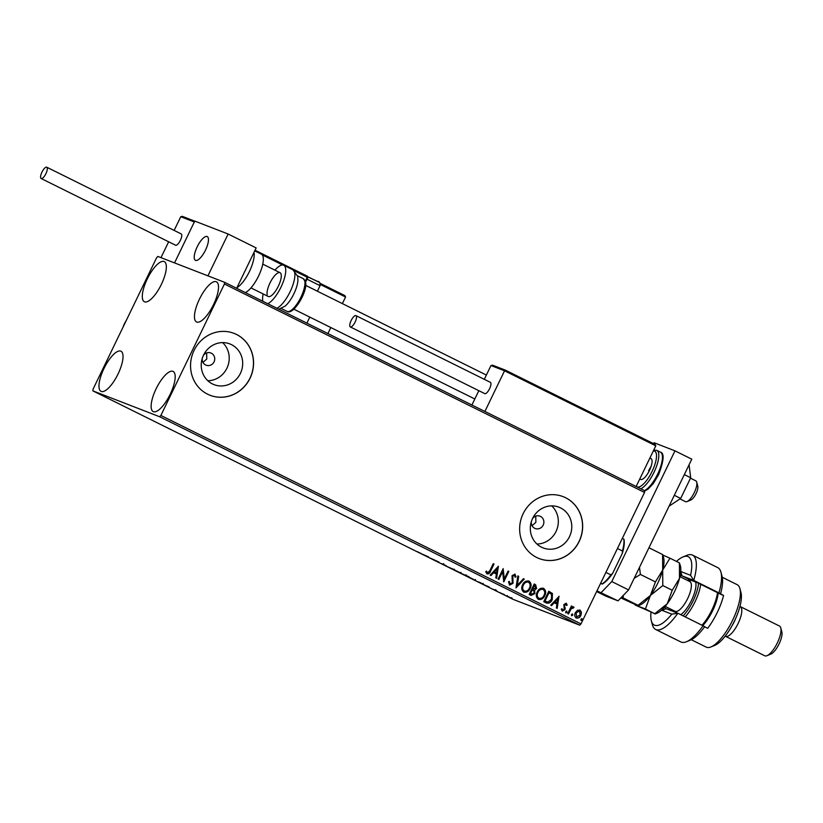 <?xml version="1.0" encoding="UTF-8"?>
<svg xmlns="http://www.w3.org/2000/svg" width="823" height="823" viewBox="0 0 823 823"><rect width="100%" height="100%" fill="white"/><g stroke="black" fill="none" stroke-linecap="round" stroke-linejoin="round"><path stroke-width="1.23" d="M531.36 521.597A6.635 6.255 111.2 0 0 543.19 525.125A6.635 6.255 111.2 0 0 532.481 518.696M532.039 525.702L535.886 522.296L535.732 516.134M202.273 358.314A6.635 6.255 111.2 0 0 214.093 361.842A6.635 6.255 111.2 0 0 203.394 355.423M202.942 362.418L206.789 359.013L206.635 352.851M203.528 355.135A21.84 20.565 111.2 0 0 214.062 384.65A21.84 20.565 111.2 0 0 240.388 373.426A21.84 20.565 111.2 0 0 229.843 343.921A21.84 20.565 111.2 0 0 203.528 355.135M207.838 380.74A21.84 20.565 111.2 0 0 226.922 368.21A21.84 20.565 111.2 0 0 222.611 342.605M532.615 518.418A21.84 20.565 111.2 0 0 543.149 547.923A21.84 20.565 111.2 0 0 569.475 536.709A21.84 20.565 111.2 0 0 558.94 507.194A21.84 20.565 111.2 0 0 532.615 518.418M536.925 544.024A21.84 20.565 111.2 0 0 556.019 531.493A21.84 20.565 111.2 0 0 551.708 505.888M523.14 513.706A33.198 31.253 111.2 0 0 539.158 558.55A33.198 31.253 111.2 0 0 579.155 541.503A33.198 31.253 111.2 0 0 563.148 496.65A33.198 31.253 111.2 0 0 523.14 513.706M539.106 558.529A33.198 31.253 111.2 0 0 579.053 541.462A33.198 31.253 111.2 0 0 563.097 496.629M194.053 350.423A33.198 31.253 111.2 0 0 210.06 395.277A33.198 31.253 111.2 0 0 250.069 378.22A33.198 31.253 111.2 0 0 234.051 333.377A33.198 31.253 111.2 0 0 194.053 350.423M210.009 395.256A33.198 31.253 111.2 0 0 249.966 378.179A33.198 31.253 111.2 0 0 233.999 333.356M213.527 304.623A22.406 7.52 116.4 0 1 196.532 321.958A22.406 7.52 116.4 0 1 199.444 299.161A22.406 7.52 116.4 0 1 216.449 281.816A22.406 7.52 116.4 0 1 213.527 304.623M118.039 374.023A22.406 7.52 116.4 0 1 101.044 391.357A22.406 7.52 116.4 0 1 103.955 368.56A22.406 7.52 116.4 0 1 120.96 351.215A22.406 7.52 116.4 0 1 118.039 374.023M161.359 284.398A22.406 7.52 116.4 0 1 144.364 301.743A22.406 7.52 116.4 0 1 147.276 278.946A22.406 7.52 116.4 0 1 164.281 261.601A22.406 7.52 116.4 0 1 161.359 284.398M170.207 394.238A22.406 7.52 116.4 0 1 153.201 411.582A22.406 7.52 116.4 0 1 156.123 388.775A22.406 7.52 116.4 0 1 173.118 371.44A22.406 7.52 116.4 0 1 170.207 394.238M508.11 596.531L512.173 598.547L508.11 596.531M499.314 592.416L504.581 594.741L499.314 592.416M496.804 590.873L492.72 589.103L496.804 590.873M495.508 590.441L495.888 589.875M477.597 581.635L483.132 584.186L477.607 581.604M482.648 583.764L483.194 584.052M460.736 573.271L467.125 576.141L460.736 573.271M465.448 575.359L466.075 575.73M447.537 566.728L454.461 569.763L447.537 566.728M430.45 558.241L438.998 562.088L430.48 558.179M420.985 553.416L417.199 551.636L420.985 553.416M92.865 390.863L159.641 416.747L160.876 415.45L224.422 284.007L224.617 282.32L157.851 256.437L156.607 257.722L93.061 389.166L92.865 390.863L512.976 599.309L579.752 625.182L159.641 416.747M428.567 556.914L421.777 553.941L428.567 556.914M441.231 563.601L446.395 565.812L441.251 563.57M443.535 564.64L443.957 564.084M453.494 569.485L461.055 573.23L453.031 569.341M468.071 576.717L475.632 580.462L467.608 576.573M489.15 586.974L482.35 584.001L489.15 586.974M224.617 282.32L644.738 490.755L644.532 492.452L224.422 284.007M577.396 610.337L580.04 610.08L581.46 612.343L580.884 615.419C579.855 617.6 578.302 618.454 576.223 617.991C574.577 616.612 574.289 614.843 575.349 612.682L577.396 610.337M579.793 609.966L581.46 612.343M567.736 613.608L571.429 605.975L572.18 606.345L571.635 607.467L573.559 606.86L574.012 607.405L573.25 608.043L571.121 608.855L568.487 613.989L567.736 613.608M565.864 604.205L564.485 605.656L564.969 609.668L562.315 611.088L561.255 609.277L562.037 608.783L562.675 610.1L564.197 609.329L563.868 604.535L566.265 603.238L567.201 605.049L566.44 605.491L565.771 604.164M561.821 608.701L562.593 610.069M566.131 603.187L567.201 605.049M546.009 602.827L543.736 601.706L548.787 591.243L552.418 593.517L552.223 599.597C550.885 602.673 548.807 603.753 546.009 602.827L546.503 603.053M529.158 594.463L534.209 584.011L535.598 584.7L536.596 588.414L534.611 590.184L534.857 593.62L531.113 595.44L529.158 594.463M515.959 587.92L517.873 575.905L518.696 576.316L517.245 585.431L523.459 578.682L524.282 579.083L515.959 587.92M498.861 579.443L498.11 579.063L503.162 568.611L504.293 578.836L508.069 571.039L508.82 571.419L503.769 581.871L502.627 571.666L498.861 579.443M486.311 571.069L487.525 572.818L489.87 570.637L493.234 563.683L493.995 564.064L490.58 571.121C489.963 573.168 488.769 574.094 487.01 573.888L485.745 571.769L486.516 571.152L487.453 572.787M160.876 415.45L580.997 623.896L644.532 492.452M498.388 566.245L496.608 578.322L495.785 577.911L496.392 574.063L493.646 572.695L491.012 575.544L490.189 575.133L498.388 566.245M509.17 581.419L509.869 583.919L512.297 582.91L512.04 575.709L514.972 574.135L516.011 576.851L515.116 577.201L514.447 575.205L512.822 576.038L513.048 583.301L509.612 585.102L508.511 581.727L509.386 581.501L510.085 584.011M514.828 574.073L516.011 576.851M522.605 584.793C523.994 581.789 526.134 580.554 529.014 581.1C531.298 583.034 531.679 585.492 530.177 588.486C528.778 591.5 526.638 592.714 523.757 592.118C521.515 590.194 521.134 587.756 522.605 584.793M528.757 580.987L528.808 581.017C531.082 582.951 531.473 585.41 529.971 588.404L530.177 588.486M537.193 592.025C538.571 589.021 540.711 587.787 543.591 588.332C545.875 590.266 546.256 592.725 544.754 595.718C543.355 598.733 541.215 599.946 538.335 599.36C536.092 597.426 535.711 594.988 537.193 592.025M543.334 588.219L543.386 588.25C545.67 590.184 546.05 592.653 544.548 595.636L544.754 595.718M558.961 596.294L557.181 608.372L556.358 607.971L556.976 604.113L554.218 602.745L551.595 605.605L550.772 605.193L559.095 596.356M565.71 611.684L566.759 611.129L566.965 612.312L565.915 612.868L565.71 611.684M571.481 614.555L572.53 613.999L572.746 615.182L571.697 615.738L571.481 614.555M580.915 619.235L581.964 618.67L582.17 619.853L581.12 620.419L580.915 619.235M580.997 623.896L579.752 625.182M493.224 563.704L493.995 564.064M493.779 563.981L490.374 571.039C489.757 573.086 488.564 574.012 486.805 573.816M498.285 566.358L496.403 578.219M490.817 575.452L493.646 572.695M497.236 568.796L494.273 571.697L496.588 572.829L497.236 568.796L494.479 571.779L496.588 572.829M503.12 568.693L504.293 578.836M508.058 571.059L508.82 571.419M508.614 571.337L503.594 581.727M498.666 579.341L502.627 571.666M515.805 576.769L515.105 577.036M514.241 575.123L512.822 576.038M512.616 575.956L512.626 577.612M512.41 577.53L513.048 579.114M512.842 579.042L513.048 583.301M512.842 583.219L509.406 585.019M517.862 575.925L518.696 576.316M518.48 576.234L517.245 585.431M523.449 578.692L524.282 579.083M524.066 579.001L515.98 587.787M529.971 588.404C528.572 591.418 526.432 592.632 523.551 592.046M524.045 590.955L524.251 591.037C526.576 591.521 528.304 590.544 529.426 588.116C530.609 585.739 530.31 583.764 528.531 582.19L528.325 582.098C525.99 581.676 524.272 582.663 523.161 585.081C521.967 587.447 522.266 589.402 524.045 590.955L524.374 591.099M523.161 585.081L523.366 585.163C522.183 587.529 522.471 589.484 524.251 591.037L524.272 591.058M528.531 582.19C526.195 581.758 524.477 582.746 523.366 585.163M534.199 584.032L535.382 584.618L536.596 588.414M536.39 588.332L534.611 590.184M534.394 590.101L534.857 593.62M534.652 593.537L530.907 595.358M531.082 594.113L534.106 593.249L533.829 590.791L532.306 589.885L530.218 593.692L531.596 594.34M532.995 588.918L535.835 588.054L534.446 585.462L532.615 588.733L533.479 589.124M532.615 588.733L533.376 589.093M534.446 585.462L532.82 588.805M530.218 593.692L531.493 594.299M532.306 589.885L530.424 593.774M544.548 595.636C543.149 598.65 541.009 599.864 538.129 599.278M542.892 589.34C540.567 588.908 538.849 589.896 537.738 592.323C536.555 594.679 536.843 596.634 538.623 598.187L538.952 598.331M542.799 589.299L543.108 589.422C540.783 588.99 539.055 589.978 537.944 592.395C536.761 594.762 537.049 596.716 538.828 598.27L538.849 598.29M538.623 598.187L538.828 598.27C541.153 598.753 542.882 597.786 544.003 595.348C545.196 592.971 544.898 590.996 543.108 589.422M548.776 591.264L552.418 593.517M552.212 593.434L552.223 599.597M552.017 599.514C550.669 602.59 548.602 603.67 545.803 602.755M549.023 592.694L545.001 601.006L547.964 602.138L551.472 599.226L551.544 594.309L548.818 592.611L544.795 600.924L546.709 601.808M558.858 596.408L556.976 608.269M551.4 605.502L554.218 602.745M557.809 598.846L554.846 601.757L557.171 602.878L557.809 598.846L555.062 601.839L557.171 602.878M566.985 604.967L566.419 605.306M565.658 604.123L564.64 604.874M564.424 604.792L564.485 605.656M564.269 605.574L565.288 608.362M565.082 608.279L564.969 609.668M564.763 609.586L562.099 611.005M566.543 611.047L566.965 612.312M566.749 612.23L565.699 612.796M571.419 605.985L572.18 606.345M571.975 606.263L571.635 607.467M573.353 606.777L574.012 607.405M573.796 607.323L573.147 607.878M571.121 608.855L572.983 607.734M570.905 608.773L568.292 613.886M572.324 613.917L572.746 615.182M572.53 615.1L571.481 615.655M581.254 612.261L580.884 615.419M580.678 615.347C579.649 617.517 578.096 618.371 576.007 617.908M579.382 610.933L575.894 612.981L576.728 617.075M579.341 610.913L576.1 613.063L576.635 617.034M576.46 616.962L580.122 615.059L579.587 611.016M581.748 618.598L582.17 619.853M581.964 619.781L580.915 620.336M427.579 556.657L425.47 555.607L427.579 556.657M454.275 569.804L460.304 572.859L460.983 572.376M460.304 572.859L453.874 569.742L454.162 569.146M461.898 573.724L462.701 574.248M466.363 575.771L465.561 575.267M463.627 574.392L461.868 573.785M464.779 575.04L463.606 574.505M465.293 575.421L462.732 574.217M468.853 577.036L474.881 580.092L475.56 579.608M474.881 580.092L468.452 576.974L468.74 576.378M479.346 582.149L482.371 583.816L479.367 582.118M486.064 585.626L488.101 586.727M488.152 586.706L486.043 585.657M507.205 596.119L511.196 598.167L511.762 597.652M511.196 598.167L506.917 596.089L507.205 595.492M205.513 250.079A13.281 4.454 116.4 0 1 195.442 260.356A13.281 4.454 116.4 0 1 197.17 246.849A13.281 4.454 116.4 0 1 207.242 236.571A13.281 4.454 116.4 0 1 205.513 250.079M195.288 221.377L194.321 221.984L174.538 262.907L194.763 221.089L228.146 234.02L256.148 247.918L236.643 288.276M168.653 241.777L160.979 257.65L207.931 275.849L228.146 234.02M680.014 498.923L685.477 501.639A11.615 3.899 -63.6 0 0 686.279 501.773A11.615 3.899 -63.6 0 0 687.061 501.577A11.615 3.899 -63.6 0 0 694.128 492.967A11.615 3.899 -63.6 0 0 696.711 482.124A11.615 3.899 -63.6 0 0 695.805 480.827L690.487 478.184M206.326 236.417A13.281 4.454 -63.6 0 0 196.779 247.692A13.281 4.454 -63.6 0 0 195.442 260.356A13.281 4.454 -63.6 0 0 196.358 260.51A13.281 4.454 -63.6 0 0 205.915 249.246A13.281 4.454 -63.6 0 0 207.242 236.571A13.281 4.454 -63.6 0 0 206.326 236.417M696.711 482.124L697.77 486.115A8.302 2.788 116.4 0 1 695.939 493.862A8.302 2.788 116.4 0 1 690.888 500.003L687.061 501.577M344.847 295.58L320.034 283.277L344.878 295.601L345.567 297.021L342.378 303.615M330.815 327.523L327.904 333.562M182.346 216.367L194.722 221.161L182.253 216.326L180.762 216.727L174.137 230.419M309.808 317.102L306.886 323.13M505.507 370.196L655.108 444.42L505.466 370.175L504.55 370.803L490.981 365.546L484.315 379.331M478.832 390.688L471.908 405.009M655.067 444.41L655.787 445.84L504.55 370.803L484.891 411.449M655.787 445.84L636.138 486.496M490.981 365.546L492.576 365.186L505.415 370.165M505.466 370.175L492.576 365.186M305.683 285.355L317.39 291.219M245.326 292.587A21.573 7.242 -63.6 0 0 258.535 276.106A21.573 7.242 -63.6 0 0 261.344 254.153L254.729 250.871M267.166 294.737A13.281 4.454 116.4 0 1 271.436 280.262A13.281 4.454 116.4 0 1 280.067 272.701A13.281 4.454 116.4 0 1 281.157 274.45A13.281 4.454 116.4 0 1 276.888 288.935A13.281 4.454 116.4 0 1 268.267 296.486L250.974 287.906M262.835 301.269A21.573 7.242 116.4 0 1 262.794 301.084A21.573 7.242 116.4 0 1 263.144 293.955M274.944 270.16A21.573 7.242 116.4 0 1 283.75 265.263A21.573 7.242 116.4 0 1 285.54 268.103A21.573 7.242 116.4 0 1 280.571 287.988A21.573 7.242 116.4 0 1 267.732 303.708M276.888 308.244A21.573 7.242 -63.6 0 0 289.717 292.535A21.573 7.242 -63.6 0 0 294.685 272.65A21.573 7.242 -63.6 0 0 292.906 269.81L297.689 276.384L297.936 280.365A18.26 6.131 116.4 0 1 285.18 306.084L278.874 309.232M45.934 173.632A6.306 2.119 -63.6 0 0 46.757 167.213A6.306 2.119 -63.6 0 0 41.973 172.1A6.306 2.119 -63.6 0 0 41.15 178.519A6.306 2.119 -63.6 0 0 45.934 173.632M41.15 178.519L175.587 245.223A6.306 2.119 -63.6 0 0 180.371 240.337A6.306 2.119 -63.6 0 0 181.194 233.917L46.757 167.213M355.875 315.61A6.306 2.119 -63.6 0 0 351.195 320.425A6.306 2.119 -63.6 0 0 350.331 326.937A6.306 2.119 -63.6 0 0 350.392 326.957A6.306 2.119 -63.6 0 0 355.073 322.143A6.306 2.119 -63.6 0 0 355.937 315.631A6.306 2.119 -63.6 0 0 355.875 315.61M484.706 393.6A6.306 2.119 -63.6 0 0 484.768 393.631A6.306 2.119 -63.6 0 0 484.829 393.661A6.306 2.119 -63.6 0 0 489.51 388.837A6.306 2.119 -63.6 0 0 490.374 382.335A6.306 2.119 -63.6 0 0 490.313 382.314M684.335 474.593L690.692 477.752L689.067 464.789M690.692 477.752L680.693 498.45L674.325 495.292M680.693 498.45L669.058 506.186M653.657 443.7L654.11 442.753L674.973 450.85L691.783 459.183L628.587 589.906L618.042 600.852L606.016 596.202L596.634 591.542M618.042 600.852L596.963 590.863M601.232 592.519L611.777 581.563L628.587 589.906M674.973 450.85L611.777 581.563M649.635 458.565A11.615 3.899 116.4 0 1 650.993 458.586A11.615 3.899 116.4 0 1 649.481 470.417A11.615 3.899 116.4 0 1 640.664 479.408L639.78 478.965M648.617 470.777A11.615 3.899 116.4 0 1 651.055 466.548M622.342 538.376L623.957 539.25A27.221 9.146 116.4 0 1 622.281 553.447L612.703 573.25A27.221 9.146 116.4 0 1 602.292 584.063L600.574 583.394M605.882 572.407L610.872 574.886L612.703 573.25M622.281 553.447L622.425 550.988A28.219 9.475 -63.6 0 0 623.834 539.116M617.435 548.509L622.425 550.988M602.292 584.063L602.169 583.919A28.219 9.475 -63.6 0 0 610.872 574.886M600.677 583.178L602.169 583.919M650.993 612.507A38.177 12.818 -63.6 0 0 651.332 620.809A38.177 12.818 -63.6 0 0 671.794 614.143L661.898 610.306A21.573 7.242 116.4 0 1 661.569 610.152M655.643 629.451L680.847 641.95A41.489 13.94 -63.6 0 0 686.516 641.724A41.489 13.94 -63.6 0 0 703.058 625.758L677.854 613.248A41.489 13.94 116.4 0 1 655.643 629.451A41.489 13.94 116.4 0 1 652.402 624.791L651.332 620.809M664.665 606.973A18.26 6.131 -63.6 0 0 665.972 608.629A18.26 6.131 -63.6 0 0 666.146 608.711L677.854 613.248L671.794 614.143M689.787 579.876A21.573 7.242 -63.6 0 0 688.512 580.915M687.575 580.441A18.26 6.131 116.4 0 1 688.11 580.194A18.26 6.131 116.4 0 1 690.425 580.02L697.534 582.766L721.339 594.576L723.571 595.451L718.942 592.889L693.738 580.39L682.03 575.853A18.26 6.131 -63.6 0 0 680.086 575.884M739.908 588.589L740.978 592.581A31.531 10.596 116.4 0 1 734.414 621.128A31.531 10.596 116.4 0 1 714.786 645.366L710.969 646.929A34.854 11.707 -63.6 0 0 732.655 620.151A34.854 11.707 -63.6 0 0 739.908 588.589A34.854 11.707 -63.6 0 0 737.192 584.68L722.265 577.273M735.69 618.382A13.281 4.454 116.4 0 1 734.27 621.684A13.281 4.454 116.4 0 1 732.131 625.542M739.928 606.458A16.594 5.576 116.4 0 1 740.278 606.592A16.594 5.576 116.4 0 1 738.118 623.484A16.594 5.576 116.4 0 1 725.526 636.323A16.594 5.576 116.4 0 1 725.207 636.128M780.78 627.908L781.85 631.899A13.281 4.454 116.4 0 1 779.083 643.925A13.281 4.454 116.4 0 1 770.822 654.12L767.005 655.684A16.594 5.576 -63.6 0 0 777.324 642.938A16.594 5.576 -63.6 0 0 780.78 627.908A16.594 5.576 -63.6 0 0 779.484 626.046L740.278 606.592M704.622 626.787L707.687 628.309A34.854 11.707 -63.6 0 0 717.245 612.507A34.854 11.707 -63.6 0 0 723.571 595.451M718.942 592.889A41.489 13.94 -63.6 0 0 720.969 572.273A41.489 13.94 -63.6 0 0 717.728 567.613L692.524 555.114A41.489 13.94 116.4 0 1 693.738 580.39L690.569 575.308A38.177 12.818 -63.6 0 0 683.039 556.914A38.177 12.818 -63.6 0 0 676.465 561.42M683.039 556.914L686.866 555.34A41.489 13.94 116.4 0 1 692.524 555.114M703.058 625.758L704.683 626.684A38.177 12.818 116.4 0 1 690.332 640.15L686.516 641.724M720.969 572.273L722.038 576.254A38.177 12.818 116.4 0 1 720.567 593.825M680.744 571.501L690.569 575.308M691.289 639.718L706.206 647.125A34.854 11.707 -63.6 0 0 710.969 646.929M673.183 611.438A18.26 6.131 116.4 0 1 672.947 610.759A18.26 6.131 116.4 0 1 672.823 610.182M673.759 610.645A21.573 7.242 -63.6 0 0 673.708 611.643M725.526 636.323L764.732 655.787A16.594 5.576 -63.6 0 0 767.005 655.684M683.121 615.861A24.896 8.364 -63.6 0 0 697.482 589.258A24.896 8.364 -63.6 0 0 698.562 583.281M700.702 584.34A26.552 8.919 116.4 0 1 699.694 589.381A26.552 8.919 116.4 0 1 685.199 616.89M718.17 593.013A24.896 8.364 116.4 0 1 717.08 598.99A24.896 8.364 116.4 0 1 702.729 625.593M701.998 625.223A26.552 8.919 -63.6 0 0 716.494 597.724A26.552 8.919 -63.6 0 0 717.512 592.683M662.587 554.537L662.69 570.051A28.219 9.475 116.4 0 0 663.616 557.665L662.587 554.537L648.956 547.768M655.437 581.912L650.417 595.44L662.803 585.565L662.69 570.051L655.437 581.912L640.397 574.454L639.502 567.325M679.397 562.87L679.5 578.394A28.219 9.475 116.4 0 0 680.426 565.998L679.397 562.87L669.953 558.189L662.69 570.051A28.219 9.475 116.4 0 1 650.417 595.44L638.041 605.317L623.001 597.858L623.392 595.296M634.194 578.302L640.397 574.454M645.407 608.979L655.087 613.999L656.991 613.228A28.219 9.475 116.4 0 0 667.227 603.784L672.237 590.256L679.5 578.394A28.219 9.475 116.4 0 1 667.227 603.784L654.841 613.66L635.161 605.008L645.407 608.979L650.417 595.44A28.219 9.475 116.4 0 1 640.191 604.884L638.288 605.666L636.601 605.162L620.871 597.92M621.55 597.21L623.001 597.858M669.953 558.189L662.937 555.103M635.161 605.008L634.821 604.432M672.237 590.256L662.803 585.565M126.258 320.507A29.875 28.126 111.2 0 0 124.448 323.748A29.875 28.126 111.2 0 0 123.028 327.184M345.567 297.021L320.342 284.501M194.321 221.984L180.762 216.727M305.312 281.147L307.216 277.197L294.644 270.962M282.628 265.006L262.239 254.883M255.037 250.233L307.339 276.178L307.802 277.516A0.998 0.998 0 0 0 307.349 276.189L255.037 250.233M305.57 282.135L307.802 277.516L305.549 282.032M307.751 277.474A0.998 0.936 111.2 0 0 307.36 276.189M309.006 277.31L318.522 282.042M307.895 276.97L317.647 281.435C319.386 281.373 320.198 282.783 320.075 285.674L307 279.182M253.978 252.424A21.573 7.242 116.4 0 1 249.39 271.569A21.573 7.242 116.4 0 1 236.942 287.659M304.788 281.065A18.26 6.131 -63.6 0 0 303.286 278.668L305.539 282.001C308.152 291.064 293.225 315.867 287.052 311.372A18.26 6.131 -63.6 0 0 298.914 300.981A18.26 6.131 -63.6 0 0 304.788 281.065M644.44 490.611A21.573 7.242 -63.6 0 0 657.649 474.13A21.573 7.242 -63.6 0 0 660.457 452.166C664.511 453.144 663.894 460.643 658.626 474.645L653.4 483.41L648.082 489.119L644.707 490.992M636.241 486.27A19.917 6.687 -63.6 0 0 652.083 471.425A19.917 6.687 -63.6 0 0 653.339 450.922M660.457 452.166L656.816 450.366A21.573 7.242 116.4 0 1 654.007 472.32A21.573 7.242 116.4 0 1 640.798 488.8M690.425 580.02L682.03 575.853L680.724 571.656M666.146 608.711L661.898 610.306M675.354 611.417L675.107 611.314A16.594 5.576 -63.6 0 0 683.255 605.851A16.594 5.576 -63.6 0 0 690.61 590.729A16.594 5.576 -63.6 0 0 689.859 581.583L679.921 576.645M695.641 582.036A19.917 6.687 116.4 0 1 695.044 590.976A19.917 6.687 116.4 0 1 680.755 614.688M674.644 612.003A19.917 6.687 116.4 0 1 674.603 611.057M689.355 581.326A19.917 6.687 116.4 0 1 691.073 580.266M443.155 564.259L443.443 563.662M466.518 575.812L466.806 575.215M465.437 575.462L465.725 574.865M482.792 583.939L483.08 583.342M495.353 590.245L495.641 589.649M293.873 309.201L474.82 398.98M262.774 264.121L280.067 272.701M305.683 285.406L486.383 375.062M650.993 458.586L649.892 458.041M317.4 291.229L320.075 285.674M303.286 278.668L297.566 275.828M292.906 269.81L283.75 265.263M287.052 311.372L281.332 308.532M350.331 326.937L484.768 393.631M355.937 315.631L490.374 382.335M656.816 450.366L653.729 450.099M675.107 611.314L665.169 606.386"/></g></svg>
